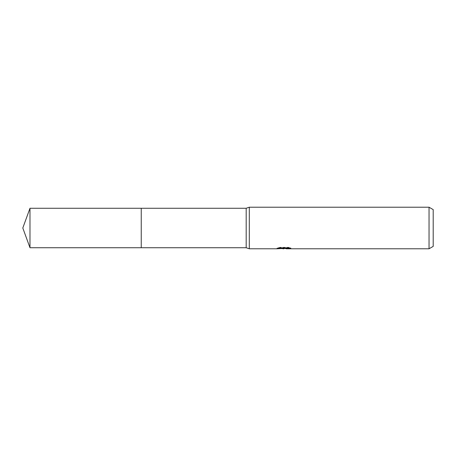 <?xml version="1.0" encoding="UTF-8"?>
<svg xmlns="http://www.w3.org/2000/svg" width="456" height="456" viewBox="0 0 456 456"><rect width="100%" height="100%" fill="white"/><g stroke="black" fill="none" stroke-linecap="round" stroke-linejoin="round"><path stroke-width="0.34" stroke-dasharray="2.28 1.71" d="M284.766 247.853L276.86 248.258L279.904 247.294L282.948 248.258L289.395 247.688L289.395 248.092L286.054 248.246M289.395 248.092L289.395 248.617L289.395 248.224L286.054 248.452M286.134 248.782L289.395 248.617M284.253 248.087L284.253 248.417M279.904 247.294L279.904 247.842L276.86 248.776L276.86 248.258L282.948 248.258M281.517 248.577L279.904 247.842M277.009 248.218L277.009 248.737M288.62 247.87L290.86 247.921L288.477 247.294L280.286 247.294L278.12 247.853L280.218 247.853M278.12 247.853L278.12 248.383M280.286 247.294L280.286 247.842M288.483 247.294L288.483 247.842M290.86 247.921L290.86 248.452M289.395 247.688L289.395 248.224M433.2 209.617L433.2 246.382M429.045 207.218L429.045 248.782M249.301 207.218L249.301 248.782M246.183 208.261L246.183 247.739M141.246 208.261L141.246 247.739L141.246 208.261M29.988 208.261L29.988 247.739M283.934 248.258L284.766 248.258M283.888 248.771L283.888 248.246"/><path stroke-width="0.68" d="M280.218 247.853L284.766 247.853L284.766 248.383L276.86 248.782L249.301 248.782L246.183 247.739L141.246 247.739L141.246 208.261L246.183 208.261L249.301 207.218L429.045 207.218L433.2 209.617L433.2 246.382L429.045 248.782L286.134 248.782L286.054 248.246L288.62 247.87M246.183 247.739L246.183 208.261M249.301 248.782L249.301 207.218M286.054 248.452L281.517 248.577M283.934 248.776L282.948 248.782M429.045 248.782L429.045 207.218M284.766 248.383L278.12 248.383L280.286 247.842L288.483 247.842L290.86 248.452L286.054 248.765M29.988 247.739L29.988 208.261L141.246 208.261L141.246 247.739L29.988 247.739L22.8 228L29.988 208.261M284.766 248.258L286.054 248.258"/></g></svg>
